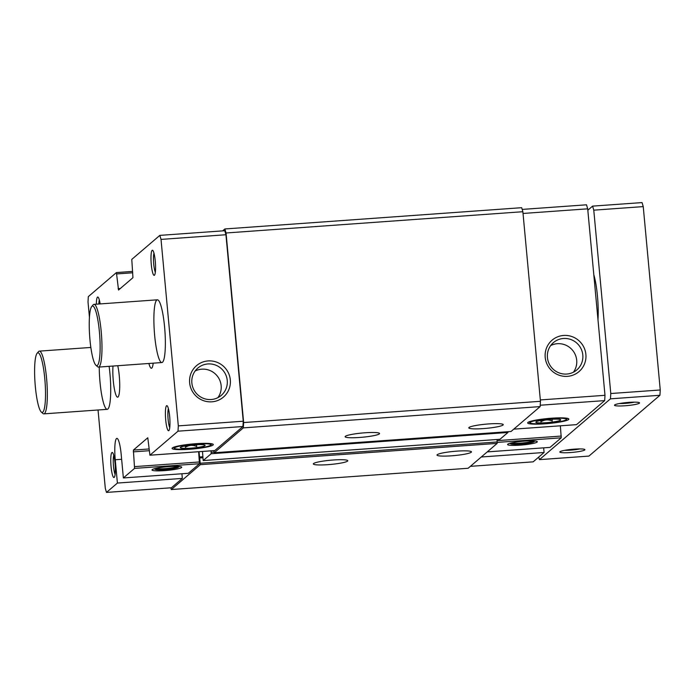 <?xml version="1.0" encoding="UTF-8"?>
<svg xmlns="http://www.w3.org/2000/svg" width="695" height="695" viewBox="0 0 695 695"><rect width="100%" height="100%" fill="white"/><g stroke="black" fill="none" stroke-linecap="round" stroke-linejoin="round"><path stroke-width="1.04" d="M121.642 459.291L115.248 459.751L117.412 483.06L182.342 478.403L171.413 487.76L106.483 492.416L105.31 488.385L98.038 409.989M117.412 483.06L106.483 492.416M181.551 467.553A14.925 1.816 174.7 0 0 181.69 467.101A14.925 1.816 174.7 0 0 166.704 466.788A14.925 1.816 174.7 0 0 152.04 469.846A14.925 1.816 174.7 0 0 165.254 470.567A14.925 1.816 174.7 0 0 181.551 467.553M198.631 451.724L199.474 463.73L188.302 473.304L123.371 477.952L134.552 468.387L133.388 450.091L147.792 437.754L149.912 455.216L178.007 431.178L178.32 425.879L161.023 239.401L159.841 235.379L131.781 259.4L132.945 277.696L118.541 290.032L116.413 272.57L88.326 296.617L88.013 301.917L89.447 317.354M117.759 365.709A18.869 3.18 85.9 0 1 119.262 375.804A18.869 3.18 85.9 0 1 117.629 397.175A18.869 3.18 85.9 0 1 113.937 386.29A18.869 3.18 85.9 0 1 113.007 366.048M153.187 363.172A18.869 3.18 85.9 0 1 151.397 368.254A18.869 3.18 85.9 0 1 148.904 363.476M115.04 463.278A12.58 2.12 85.9 0 1 114.301 477.317A12.58 2.12 85.9 0 1 110.939 465.137A12.58 2.12 85.9 0 1 112.529 452.593A12.58 2.12 85.9 0 1 115.04 463.278M155.263 261.103A12.58 2.12 85.9 0 1 154.525 275.142A12.58 2.12 85.9 0 1 151.162 262.953A12.58 2.12 85.9 0 1 152.752 250.417A12.58 2.12 85.9 0 1 155.263 261.103M109.106 366.326A31.449 5.299 85.9 0 1 109.949 373.71A31.449 5.299 85.9 0 1 107.23 409.329A31.449 5.299 85.9 0 1 99.246 367.03M169.676 416.505A12.58 2.12 85.9 0 1 168.937 430.535A12.58 2.12 85.9 0 1 165.575 418.355A12.58 2.12 85.9 0 1 167.165 405.81A12.58 2.12 85.9 0 1 169.676 416.505M96.344 304.184A12.58 2.12 85.9 0 1 98.117 297.199A12.58 2.12 85.9 0 1 100.141 303.915M164.585 326.928A31.449 5.299 85.9 0 1 161.865 362.547A31.449 5.299 85.9 0 1 154.333 331.558A31.449 5.299 85.9 0 1 157.365 299.814A31.449 5.299 85.9 0 1 164.585 326.928M115.248 459.751A18.869 3.18 85.9 0 1 116.882 438.38A18.869 3.18 85.9 0 1 121.208 454.643L123.371 477.952M481.296 456.989L544.081 452.488L533.161 461.845L470.367 466.345M199.031 451.698L200.368 464.651L171.309 489.532L170.805 487.803M211.089 450.829L211.15 453.739L203.175 460.559L202.488 451.446M222.635 230.879L224.876 228.959L226.049 232.981L243.641 422.56L243.328 427.868L214.251 452.758L213.86 450.638M159.841 235.379L224.772 230.723L225.945 234.745L243.25 421.222L242.937 426.522L214.807 450.551M182.342 478.403L181.908 473.764M224.876 228.959L521.693 207.692L522.866 211.714L540.458 401.302L540.145 406.601L511.034 431.482M226.049 232.981L522.866 211.714M243.641 422.56L540.458 401.302M243.328 427.868L540.145 406.601M345.337 436.338A17.297 2.111 -5.3 0 1 363.615 432.889A17.297 2.111 -5.3 0 1 379.566 433.524A17.297 2.111 -5.3 0 1 362.538 437.216A17.297 2.111 -5.3 0 1 345.12 436.721A17.297 2.111 -5.3 0 1 345.337 436.338M469.012 427.477A17.297 2.111 -5.3 0 1 487.291 424.037A17.297 2.111 -5.3 0 1 503.241 424.662A17.297 2.111 -5.3 0 1 486.213 428.355A17.297 2.111 -5.3 0 1 468.795 427.859A17.297 2.111 -5.3 0 1 469.012 427.477M508.08 431.699L507.967 432.472L499.966 439.283M497.038 439.501L497.177 443.384L468.126 468.265L171.309 489.532M313.549 463.556A17.297 2.111 -5.3 0 1 331.828 460.107A17.297 2.111 -5.3 0 1 347.778 460.742A17.297 2.111 -5.3 0 1 330.751 464.434A17.297 2.111 -5.3 0 1 313.332 463.939A17.297 2.111 -5.3 0 1 313.549 463.556M437.224 454.695A17.297 2.111 -5.3 0 1 455.503 451.246A17.297 2.111 -5.3 0 1 471.453 451.88A17.297 2.111 -5.3 0 1 454.426 455.572A17.297 2.111 -5.3 0 1 437.007 455.077A17.297 2.111 -5.3 0 1 437.224 454.695M225.945 234.745L161.023 239.401M189.639 382.823A20.685 20.233 49.4 0 0 221.792 398.348A20.685 20.233 49.4 0 0 218.508 362.938A20.685 20.233 49.4 0 0 189.639 382.823M243.25 421.222L178.32 425.879M242.937 426.522L178.007 431.178M213.044 445.035A20.685 2.519 174.7 0 0 213.113 444.287A20.685 2.519 174.7 0 0 192.472 443.975A20.685 2.519 174.7 0 0 172.23 448.075A20.685 2.519 174.7 0 0 189.917 449.248A20.685 2.519 174.7 0 0 213.044 445.035M522.197 209.412L586.51 204.808L587.692 208.83L604.989 395.307L604.676 400.607L576.555 424.636M523.031 213.461L587.692 208.83M545.201 357.352A20.685 20.233 49.4 0 0 577.354 372.876A20.685 20.233 49.4 0 0 574.07 337.466A20.685 20.233 49.4 0 0 545.201 357.352M540.328 399.938L604.989 395.307M540.224 405.228L604.676 400.607M568.597 419.554A20.685 2.519 174.7 0 0 568.675 418.807A20.685 2.519 174.7 0 0 548.025 418.503A20.685 2.519 174.7 0 0 527.792 422.603A20.685 2.519 174.7 0 0 545.479 423.776A20.685 2.519 174.7 0 0 568.597 419.554M560.37 425.809L561.221 437.815L550.04 447.389L487.256 451.889M537.113 442.081A14.925 1.816 174.7 0 0 537.244 441.629A14.925 1.816 174.7 0 0 522.266 441.316A14.925 1.816 174.7 0 0 507.602 444.374A14.925 1.816 174.7 0 0 520.807 445.095A14.925 1.816 174.7 0 0 537.113 442.081M544.081 452.488L543.655 447.841M511.989 442.967A10.694 1.303 174.7 0 0 522.423 443.002A10.694 1.303 174.7 0 0 532.665 441.047M513.648 442.454A11.163 1.364 174.7 0 0 511.277 443.445A11.163 1.364 174.7 0 0 521.163 443.975A11.163 1.364 174.7 0 0 533.352 441.725A11.163 1.364 174.7 0 0 533.456 441.386A11.163 1.364 174.7 0 0 530.945 440.856M511.624 442.863A11.954 1.46 174.7 0 0 510.582 443.784A11.954 1.46 174.7 0 0 522.232 443.983A11.954 1.46 174.7 0 0 534.125 441.664A11.954 1.46 174.7 0 0 534.203 441.594A11.954 1.46 174.7 0 0 533.013 440.882M534.69 441.004A12.58 1.529 174.7 0 0 534.716 440.978L534.203 441.594M156.436 468.439A10.694 1.303 174.7 0 0 166.861 468.473A10.694 1.303 174.7 0 0 177.112 466.527M158.095 467.935A11.163 1.364 174.7 0 0 155.723 468.916A11.163 1.364 174.7 0 0 165.601 469.446A11.163 1.364 174.7 0 0 177.798 467.196A11.163 1.364 174.7 0 0 177.894 466.858A11.163 1.364 174.7 0 0 175.383 466.328M156.071 468.334A11.954 1.46 174.7 0 0 155.028 469.255A11.954 1.46 174.7 0 0 166.67 469.455A11.954 1.46 174.7 0 0 178.563 467.136A11.954 1.46 174.7 0 0 178.641 467.066A11.954 1.46 174.7 0 0 177.451 466.354M573.453 372.181A17.992 17.601 49.4 0 0 550.666 345.571M547.425 357.525A17.992 17.601 49.4 0 0 576.824 369.931A17.992 17.601 49.4 0 0 578.483 344.816A17.992 17.601 49.4 0 0 547.425 357.525M217.9 397.662A17.992 17.601 49.4 0 0 195.113 371.043M191.863 383.006A17.992 17.601 49.4 0 0 221.262 395.403A17.992 17.601 49.4 0 0 222.93 370.287A17.992 17.601 49.4 0 0 191.863 383.006M98.846 304.01A10.451 1.764 85.9 0 1 99.333 299.962M169.745 427.625A10.451 1.764 85.9 0 1 168.025 418.182A10.451 1.764 85.9 0 1 168.381 408.582M155.333 272.232A10.451 1.764 85.9 0 1 153.612 262.78A10.451 1.764 85.9 0 1 153.969 253.189M115.118 474.407A10.451 1.764 85.9 0 1 113.389 464.955A10.451 1.764 85.9 0 1 113.754 455.364M587.822 210.22L592.592 206.128L642.058 202.584L643.24 206.615L660.25 389.982L659.937 395.281L588.917 456.094L539.442 459.638L538.703 457.101M592.592 206.128L593.773 210.159L643.24 206.615M593.773 210.159L610.783 393.526L660.25 389.982M610.783 393.526L610.471 398.826L659.937 395.281M628.992 402.37A12.58 1.529 -5.3 0 1 639.417 402.726A12.58 1.529 -5.3 0 1 627.151 405.593A12.58 1.529 -5.3 0 1 614.562 405.037A12.58 1.529 -5.3 0 1 628.992 402.37M574.365 449.144A12.58 1.529 -5.3 0 1 584.79 449.509A12.58 1.529 -5.3 0 1 572.515 452.376A12.58 1.529 -5.3 0 1 559.927 451.811A12.58 1.529 -5.3 0 1 574.365 449.144M610.471 398.826L539.442 459.638M593.799 274.716A31.449 5.299 85.9 0 1 597.439 295.914A31.449 5.299 85.9 0 1 597.978 319.769M41.3 412.031L42.908 413.473A31.449 5.299 -94.1 0 0 43.846 413.864A31.449 5.299 -94.1 0 0 46.886 382.12A31.449 5.299 -94.1 0 0 39.354 351.131A31.449 5.299 -94.1 0 0 38.486 351.661L37.096 353.312A29.876 5.03 -94.1 0 0 35.341 386.655A29.876 5.03 -94.1 0 0 41.3 412.031A29.876 5.03 -94.1 0 0 45.079 382.25A29.876 5.03 -94.1 0 0 37.096 353.312M95.936 365.257L97.543 366.691A31.449 5.299 -94.1 0 0 98.481 367.09A31.449 5.299 -94.1 0 0 101.522 335.346A31.449 5.299 -94.1 0 0 93.99 304.358A31.449 5.299 -94.1 0 0 93.113 304.879L91.723 306.53A29.876 5.03 -94.1 0 0 89.968 339.872A29.876 5.03 -94.1 0 0 95.936 365.257A29.876 5.03 -94.1 0 0 99.706 335.477A29.876 5.03 -94.1 0 0 91.723 306.53M579.752 448.927A10.451 1.277 -5.3 0 1 564.766 450.317M634.387 402.153A10.451 1.277 -5.3 0 1 619.401 403.543M540.415 422.916A12.484 1.52 -5.3 0 1 535.914 421.978A12.484 1.52 -5.3 0 1 550.231 419.328A12.484 1.52 -5.3 0 1 560.578 419.684A12.484 1.52 -5.3 0 1 554.341 421.796A12.484 1.52 -5.3 0 1 540.415 422.916M552.099 419.215L552.264 421.022C548.312 419.302 544.533 419.572 540.927 421.83L540.806 420.475M530.302 422.299A18.27 2.224 -5.3 0 1 550.718 418.572A18.27 2.224 -5.3 0 1 566.338 419.615A18.27 2.224 -5.3 0 1 548.468 423.229A18.27 2.224 -5.3 0 1 530.233 422.96A18.27 2.224 -5.3 0 1 530.302 422.299M184.861 448.388A12.484 1.52 -5.3 0 1 180.352 447.45A12.484 1.52 -5.3 0 1 194.67 444.8A12.484 1.52 -5.3 0 1 205.016 445.156A12.484 1.52 -5.3 0 1 198.779 447.267A12.484 1.52 -5.3 0 1 184.861 448.388M196.537 444.687L196.702 446.494C192.75 444.774 188.971 445.043 185.374 447.302L185.244 445.947M174.74 447.771A18.27 2.224 -5.3 0 1 195.165 444.053A18.27 2.224 -5.3 0 1 210.785 445.087A18.27 2.224 -5.3 0 1 192.906 448.701A18.27 2.224 -5.3 0 1 174.671 448.431A18.27 2.224 -5.3 0 1 174.74 447.771M199.474 463.73L134.552 468.387M214.268 452.74L511.086 431.482M211.228 452.323L214.017 452.124M211.15 453.739L507.967 432.472M203.201 460.542L500.018 439.283L203.175 460.559M199.517 456.989L202.636 456.763M199.96 457.953L202.732 457.753M200.447 463.235L497.264 441.977M200.368 464.651L497.177 443.384M132.632 271.424L116.447 272.579M132.754 272.779L116.777 273.926M120.287 288.538L118.15 288.686M214.877 450.551L149.946 455.199M149.095 448.961L133.388 450.091M149.26 450.707L133.284 451.854M199.578 461.966L134.656 466.614M513.822 429.136L576.615 424.636M497.142 440.647L561.325 436.052M497.29 442.394L561.221 437.815M214.251 452.758L511.06 431.491M132.623 271.406L116.413 272.57M214.842 450.568L149.912 455.216M513.814 429.145L576.581 424.645M510.582 443.784L509.965 443.271M178.641 467.066L179.162 466.449M155.028 469.255L154.403 468.751M90.845 347.448L39.354 351.131M107.23 409.329L43.846 413.864M157.365 299.814L93.99 304.358M161.865 362.547L98.481 367.09M566.338 419.615L567.415 418.338M530.233 422.96L528.938 421.908M210.785 445.087L211.862 443.81M174.671 448.431L173.376 447.38"/></g></svg>
